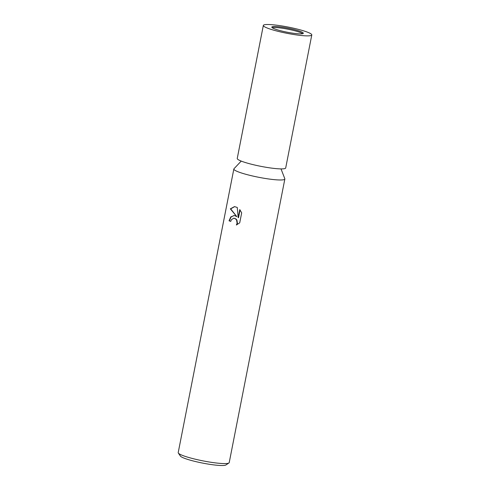 <?xml version="1.0" encoding="UTF-8"?>
<svg xmlns="http://www.w3.org/2000/svg" width="490" height="490" viewBox="0 0 490 490"><rect width="100%" height="100%" fill="white"/><g stroke="black" fill="none" stroke-linecap="round" stroke-linejoin="round"><path stroke-width="0.73" d="M302.716 33.681A16.047 2.064 11.1 0 0 291.183 29.89A16.047 2.064 11.1 0 0 275.484 27.526A16.047 2.064 11.1 0 0 272.213 27.697M241.221 161.094L233.981 168.75A25.988 3.35 11.1 0 0 233.846 169.001A25.988 3.35 11.1 0 0 242.599 173.344A25.988 3.35 11.1 0 0 278.589 179.953A25.988 3.35 11.1 0 0 284.855 179.009A25.988 3.35 11.1 0 0 284.819 178.728L281.009 168.897M234.324 215.502L236.835 216.654L230.331 208.856L234.52 206.609L237.258 207.454L238.183 217.676L239.769 209.591L241.674 212.856L239.714 222.834L236.358 224.996L237.093 223.293L236.615 220.151L235.684 218.963L233.859 218.179L231.403 219.673L230.747 221.407A25.988 3.35 -168.9 0 1 229.044 220.794L230.808 216.892L234.324 215.502M233.846 169.001L178.207 452.601A25.988 3.35 11.1 0 0 178.342 453.066A25.988 3.35 11.1 0 0 186.96 456.943A25.988 3.35 11.1 0 0 212.446 462.493A25.988 3.35 11.1 0 0 228.916 462.989A25.988 3.35 11.1 0 0 229.216 462.603L284.855 179.009M178.342 453.066L180.381 456.049A23.391 3.014 11.1 0 0 188.136 459.54A23.391 3.014 11.1 0 0 211.074 464.532A23.391 3.014 11.1 0 0 225.896 464.979L228.916 462.989M234.104 215.478L231.09 216.978L229.387 220.806A25.468 3.283 11.1 0 0 230.772 221.309M229.387 220.806L229.044 220.794M234.686 206.621L230.68 208.875L236.835 216.654M234.024 218.191L236.021 218.975L236.952 220.163L237.43 223.305L236.829 224.812M240.045 209.934L238.526 217.689L238.183 217.676M230.68 208.875L230.331 208.856M263.338 25.431L237.24 158.46A24.69 3.179 11.1 0 0 245.551 162.588A24.69 3.179 11.1 0 0 271.227 168.064A24.69 3.179 11.1 0 0 285.695 167.972L311.793 34.937A24.69 3.179 11.1 0 0 303.482 30.809A24.69 3.179 11.1 0 0 277.805 25.339A24.69 3.179 11.1 0 0 263.338 25.431A24.69 3.179 11.1 0 0 271.65 29.559A24.69 3.179 11.1 0 0 297.326 35.035A24.69 3.179 11.1 0 0 311.793 34.937M297.908 30.594A16.047 2.064 11.1 0 0 281.223 27.036A16.047 2.064 11.1 0 0 271.815 27.097A16.047 2.064 11.1 0 0 277.218 29.78A16.047 2.064 11.1 0 0 293.908 33.338A16.047 2.064 11.1 0 0 303.316 33.277A16.047 2.064 11.1 0 0 297.908 30.594M233.859 218.179L234.196 218.191"/></g></svg>
